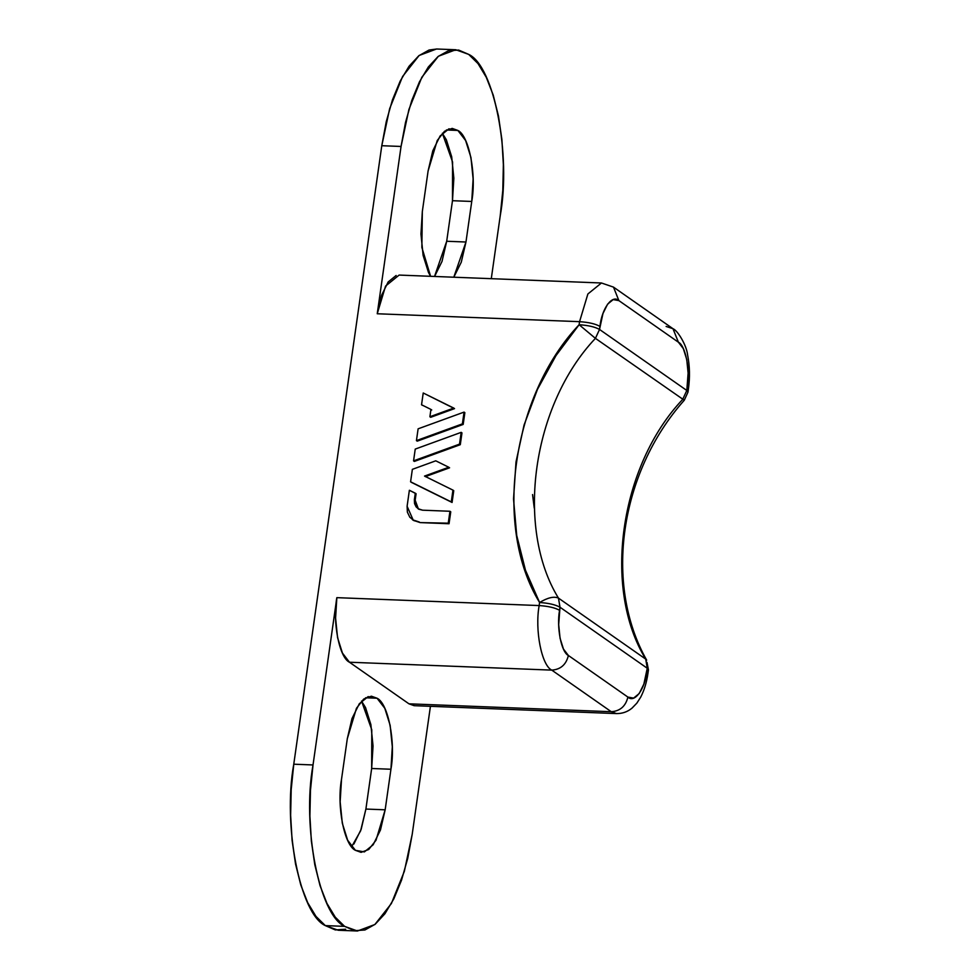 <?xml version="1.0" encoding="UTF-8"?>
<svg xmlns="http://www.w3.org/2000/svg" width="980" height="980" viewBox="0 0 980 980"><rect width="100%" height="100%" fill="white"/><g stroke="black" fill="none" stroke-linecap="round" stroke-linejoin="round"><path stroke-width="1.47" d="M455.774 49.747L438.403 56.24L421.853 77.236L408.917 109.454L401.053 146.461L381.784 145.714L389.648 108.694L402.596 76.489L419.134 55.48L436.517 49L455.774 49.747L468.685 54.39C494.018 65.881 511.376 154.644 500.229 215.796L491.286 278.675L500.229 215.796L502.801 190.414L503.365 164.665L501.895 139.552L498.465 116.032L493.197 95.011L486.288 77.31L478.007 63.59L468.685 54.39L458.665 50.066L448.326 50.776L438.097 56.497L428.334 66.995L419.428 81.891L411.735 100.597L405.524 122.402L401.053 146.461L377.239 313.759L579.56 321.673L579.119 324.723C511.744 395.798 493.075 526.983 539.588 602.504C547.759 597.604 554.055 596.134 558.465 598.106L559.996 607.233L558.465 598.106C514.966 527.485 532.422 404.813 595.423 338.357L684.285 400.232L595.423 338.357C532.422 404.813 514.966 527.485 558.465 598.106L645.734 659.124L647.266 668.25L648.442 669.904L647.266 668.25L559.996 607.233L559.556 610.295C556.432 627.408 561.295 652.264 568.388 655.485C566.171 664.624 560.634 669.499 551.777 670.124C541.634 665.53 534.7 630.03 539.159 605.567C534.7 630.03 541.634 665.53 551.777 670.124L611.287 711.725C620.132 711.1 625.681 706.225 627.898 697.086C634.538 703.481 644.963 689.295 646.837 671.3L647.266 668.25L645.734 659.124C602.247 588.502 619.703 465.831 682.705 399.375C619.703 465.831 602.247 588.502 645.734 659.124L558.465 598.106C554.055 596.134 547.759 597.604 539.588 602.504C548.678 603.116 555.489 604.685 559.996 607.233L558.686 624.603L560.058 638.225L563.463 649.066L568.388 655.485L627.898 697.086L633.595 698.103L639.193 693.558L643.848 684.15L647.266 668.25L559.996 607.233C555.489 604.685 548.678 603.116 539.588 602.504L539.159 605.567L336.838 597.653L313.024 764.951L293.767 764.204L381.784 145.714L401.053 146.461L377.239 313.759L579.56 321.673L579.119 324.723L556.028 355.544L537.518 389.256L524.067 425.014L516.007 461.923L513.532 499.041L516.717 535.448L525.476 570.238L539.588 602.504L539.159 605.567L336.838 597.653L313.024 764.951L310.464 790.346L309.901 816.095L311.371 841.208L314.801 864.728L320.068 885.736L326.977 903.45L335.258 917.158L344.58 926.357L354.601 930.694L364.928 929.983L375.168 924.263L384.932 913.752L393.825 898.856L401.531 880.15L407.741 858.345L412.213 834.286L430.428 706.311L412.213 834.286L404.348 871.306L391.4 903.511L374.862 924.52L357.48 931L344.58 926.357L325.311 925.61L315.989 916.41L307.708 902.69L300.799 884.989L295.531 863.968L292.101 840.448L290.631 815.336L291.195 789.586L293.767 764.204L381.784 145.714L386.255 121.655L392.466 99.85L400.159 81.144L409.064 66.248L418.827 55.738L429.069 50.017L436.713 49.012M452.074 502.458L453.752 490.686L452.956 490.123L451.278 501.907L410.583 481.793L412.36 469.346L435.757 460.821L448.779 467.252L424.536 476.084L452.956 490.123L424.536 476.084L448.779 467.252L435.757 460.821L412.36 469.346L410.583 481.793L451.278 501.907L452.956 490.123L453.752 490.686L452.074 502.458L411.38 482.356L452.074 502.458M425.516 476.562L449.575 467.803L448.779 467.252L449.575 467.803L425.332 476.635M463.185 424.426L464.863 412.654L464.067 412.102L462.389 423.875L416.439 440.608L418.117 428.824L464.067 412.102L418.117 428.824L416.439 440.608L462.389 423.875L464.067 412.102L464.863 412.654L463.185 424.426L462.389 423.875L463.185 424.426L417.235 441.159L463.185 424.426M430.698 417.296L454.536 408.623L453.74 408.072L429.902 416.745L430.943 409.42L421.547 404.765L423.225 392.992L453.74 408.072L429.902 416.745L430.943 409.42L421.547 404.765L423.225 392.992L454.536 408.623L430.698 417.296L429.902 416.745L430.698 417.296M431.739 409.971L430.918 409.567M460.294 444.687L461.972 432.903L461.176 432.352L459.51 444.136L413.56 460.87L415.238 449.085L461.176 432.352L415.238 449.085L413.56 460.87L459.51 444.136L461.176 432.352L461.972 432.903L460.294 444.687L459.51 444.136L460.294 444.687L414.356 461.421L460.294 444.687M413.095 520.184L420.175 522.597L449.048 523.737L450.751 511.817L449.955 511.266L448.252 523.173L420.175 522.597L413.303 520.319L407.104 506.268L409.371 490.27L415.3 493.197L414.369 499.678L415.165 500.229L416.084 493.749L409.371 490.27L407.104 506.268L407.374 512.136L409.799 517.195L414.026 520.674L419.391 522.046L412.507 519.768M416.966 507.505L415.336 504.112M345.658 929.224L335.332 929.934L325.311 925.61L344.58 926.357C319.235 914.879 301.889 826.103 313.024 764.951L293.767 764.204C282.62 825.356 299.978 914.12 325.311 925.61L338.223 930.253L357.48 931M434.52 276.458L446.696 241.264L452.478 200.704L453.85 178.201L451.694 156.8L446.341 139.76L442.348 133.28L452.576 162.018L452.478 200.704L471.748 201.451L465.966 242.011L461.274 262.187L453.789 277.218L465.966 242.011L446.696 241.264L452.478 200.704L471.748 201.451C476.648 174.55 469.004 135.485 457.856 130.438L465.61 140.52L470.964 157.56L473.12 178.96L471.748 201.451L465.966 242.011L446.696 241.264L442.005 261.44L434.704 276.225M351.649 846.72L360.64 830.783L365.895 809.051L371.665 768.492L373.037 745.988L370.881 724.6L365.528 707.56L361.534 701.067L371.775 729.806L371.665 768.492L390.934 769.251L385.165 809.811L380.461 829.986L373.16 844.772L364.364 851.914L355.409 850.322L347.655 840.24L342.302 823.2L340.146 801.799L341.518 779.296L347.3 738.736L351.991 718.561L359.293 703.775L368.1 696.633L377.055 698.226L384.797 708.307L390.15 725.347L392.306 746.748L390.934 769.251C395.834 742.338 388.202 703.285 377.055 698.226L371.371 696.192L363.727 699.046L356.451 708.283L347.3 738.736L341.518 779.296C336.618 806.209 344.25 845.262 355.409 850.322L361.081 852.355L368.725 849.501L376.002 840.264L385.165 809.811L365.895 809.051L371.665 768.492L390.934 769.251L385.165 809.811L365.895 809.051L361.191 829.227L353.89 844.013M414.479 705.686L408.966 703.824L349.456 662.223L342.424 653.048L337.549 637.564L335.589 618.111L336.838 597.653C332.379 622.116 339.325 657.629 349.456 662.223L408.966 703.824L611.287 711.725L408.966 703.824L414.124 705.673L616.445 713.587C622.386 713.648 627.58 711.835 632.027 708.124L636.841 703.15L640.687 697.172C644.277 690.226 646.727 682.166 648.001 672.966L648.442 669.904L646.984 662.333M646.69 660.165L645.734 659.124L646.69 660.165C603.815 584.435 619.446 473.034 684.285 400.232L687.972 392.123L686.808 390.469L687.972 392.123L688.413 389.072L687.237 387.406L688.413 389.072C690.043 377.276 689.773 365.92 687.605 355.005C686.662 345.34 677.633 330.432 672.99 328.716L678.405 342.216L672.99 328.716L613.492 287.115L618.895 300.615C612.255 294.221 601.843 308.406 599.956 326.389L599.527 329.452L595.423 338.357L579.119 324.723C588.221 325.336 595.019 326.904 599.527 329.452C595.019 326.904 588.221 325.336 579.119 324.723L595.423 338.357L599.527 329.452L686.808 390.469L682.705 399.375L686.808 390.469L687.237 387.406C690.361 370.281 685.498 345.438 678.405 342.216L618.895 300.615L613.198 299.598L607.6 304.143L602.957 313.551L599.527 329.452L686.808 390.469L688.119 373.086L686.747 359.476L683.33 348.635L678.405 342.216L618.895 300.615L613.492 287.115L601.451 282.987L399.13 275.074L385.569 286.074L377.239 313.759L381.514 295.421L388.154 281.971L396.153 275.478M428.101 170.949L432.805 150.773L440.106 135.987L448.901 128.846L457.856 130.438L452.184 128.392L444.54 131.246L437.252 140.483L428.101 170.949L422.331 211.508L428.101 170.949M430.588 276.311L428.468 272.44L423.115 255.4L420.959 234.012L422.331 211.508L421.865 247.438L430.6 276.311M551.777 670.124L349.456 662.223L551.777 670.124C560.634 669.499 566.171 664.624 568.388 655.485L627.898 697.086C625.681 706.225 620.132 711.1 611.287 711.725L616.445 713.587L611.287 711.725L551.777 670.124M446.366 129.985L457.856 130.438L446.366 129.985M365.552 697.785L377.055 698.226L365.552 697.785M532.557 494.569L534.259 508.093L532.557 494.569M601.451 282.987L587.878 293.976L579.56 321.673C588.649 322.273 595.448 323.853 599.956 326.389C595.448 323.853 588.649 322.273 579.56 321.673L587.878 293.976L601.451 282.987L613.492 287.115M422.343 405.328L421.547 404.765L422.343 405.328M417.235 441.159L416.439 440.608L417.235 441.159M414.356 461.421L413.56 460.87L414.356 461.421M411.38 482.356L410.583 481.793L411.38 482.356M449.048 523.737L448.252 523.173L449.955 511.266L422.564 510.188L449.955 511.266L450.751 511.817L449.048 523.737L420.175 522.597L449.048 523.737M422.564 510.188L417.982 508.669L414.369 499.678L415.3 493.197L416.084 493.749L415.165 500.229L414.369 499.678L414.552 503.585L416.169 506.954L418.987 509.269L422.564 510.188M418.387 508.939L415.165 500.229M559.556 610.295C555.048 607.747 548.249 606.167 539.159 605.567C548.249 606.167 555.048 607.747 559.556 610.295M646.837 671.3L648.001 672.966L646.837 671.3M672.99 328.716L666.118 326.438M417.982 508.669L418.779 509.22"/></g></svg>
